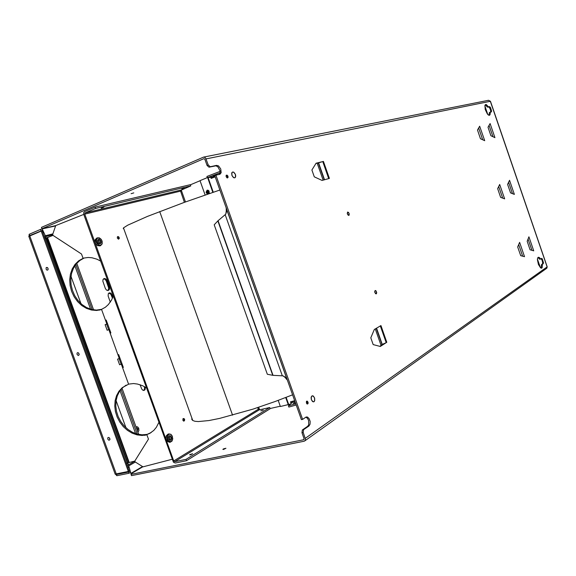 <?xml version="1.0" encoding="UTF-8"?>
<svg xmlns="http://www.w3.org/2000/svg" width="576" height="576" viewBox="0 0 576 576"><rect width="100%" height="100%" fill="white"/><g stroke="black" fill="none" stroke-linecap="round" stroke-linejoin="round"><path stroke-width="0.86" d="M311.954 395.942L311.134 397.649L311.314 399.528L312.494 401.508L313.726 401.839L314.712 400.558L314.626 398.117L313.438 396.144L311.954 395.942M232.639 171.994L231.703 173.066L231.941 175.493L233.424 177.523L234.871 177.818L235.735 176.263L235.411 174.384L233.942 172.354L232.639 171.994M294.955 401.616L292.399 402.35L292.392 401.314L294.624 400.673M295.394 402.854L293.162 403.438L295.258 402.473M213.019 175.939L215.287 175.248L213.019 175.939M215.186 176.868L213.005 177.703L212.371 176.94L214.87 175.975M290.426 404.078L280.339 406.49L278.172 400.399M207.626 190.159L206.82 192.096L208.022 194.026M207.338 194.256L206.042 192.211L207.058 190.253L208.094 190.26L209.117 191.16L209.246 193.608M292.55 394.841L275.076 401.537L253.066 409.075L219.701 418.378L208.908 420.523L198.36 421.546L194.911 421.279L192.715 420.509L191.844 419.486L191.866 418.147M123.862 228.888L123.235 228.557L123.509 227.909L127.822 225.13L147.362 216.446L184.219 202.399L219.859 190.037M375.106 290.513L374.861 292.514L376.2 293.875L376.517 291.845L375.811 290.678L375.106 290.513L376.02 290.894L376.668 292.579L376.43 293.71L375.566 293.681L374.71 291.773L375.106 290.513M347.638 212.062L347.378 214.034L348.811 215.41L349.07 213.437L347.638 212.062L348.523 212.458L349.178 213.818L349.121 215.114L348.156 215.23L347.27 213.653L347.638 212.062M136.454 428.112L137.232 428.076L137.923 428.918L137.419 430.769M137.873 432.022L138.895 430.675L138.73 428.256L137.52 426.852L136.008 426.859M126.403 463.104L127.814 462.794L46.274 237.924L44.942 238.486M223.409 449.467L222.84 449.366L223.805 448.762L225.907 448.286L223.409 449.467M126.742 464.047L128.182 463.752L130.874 473.422L142.459 466.546M142.848 466.79L130.982 473.839L130.874 473.422M130.982 473.839L131.508 475.639L304.2 441.223L305.15 440.525L305.46 439.063L303.192 432.439L301.946 432.698L304.078 438.71L303.559 439.769L303.998 439.459M301.946 432.698L302.328 429.977L307.706 426.262L308.758 424.656L308.599 420.401L307.411 418.226L305.82 417.211L306.367 416.959L307.577 417.11L309.204 418.738L310.147 421.438L310.046 424.202L308.945 425.995L303.581 429.718L303.192 432.439M219.262 174.434L220.09 172.598L220.01 170.87L217.843 166.817L215.921 165.83L209.038 167.213L207.05 165.47L204.818 159.221L203.839 158.724L41.976 228.722L55.793 225.569M490.572 112.14L490.594 110.102L489.485 107.626L488.686 106.956L487.526 107.15L485.194 104.818M489.031 115.337L489.377 112.55L490.226 112.219L490.19 114.293L489.636 115.243L488.477 115.092L487.26 113.861L485.222 109.44L484.927 105.379L485.568 104.522L486.266 104.551L488.376 106.819L489.557 106.632L490.428 107.431L491.594 111.204L491.206 111.996L490.226 112.219M541.094 268.157L541.534 264.578L542.491 263.851L542.693 262.858L542.153 260.366L541.001 258.71M540.576 258.998L541.483 258.401L542.246 258.782L543.557 262.872L542.405 264.334L542.131 267.689L541.577 268.171L540.562 267.869L538.402 264.463L537.415 259.733L537.653 258.026L538.344 257.242L539.402 257.573L540.576 258.998L539.705 259.243L537.948 257.501M304.841 440.878L546.862 268.193L547.2 266.796L490.45 101.275L488.498 100.31L203.645 157.118M41.976 228.722L41.494 227.405L203.371 157.183L204.581 157.241L205.718 158.191L208.231 164.974L210.218 166.716L216.497 165.362L218.513 165.917L220.788 169.006L221.148 172.692L219.953 174.254L215.942 175.198L302.602 419.378L305.827 417.204M231.89 175.356L231.89 172.584L232.682 171.986L233.618 172.159L235.462 174.514L235.462 177.278L234.67 177.876L233.726 177.71L231.89 175.356M226.159 176.702L226.166 175.306L227.045 175.082L227.916 176.098L228.031 177.566L227.095 177.89L226.159 176.702M306.418 403.092L306.41 401.465L307.231 401.083L308.066 402.25L308.009 403.69L307.188 404.071L306.418 403.092M311.414 399.845L311.285 396.914L312.077 395.878L312.998 395.878L314.525 397.814L314.662 400.745L314.064 401.659L313.121 401.846L311.414 399.845M55.577 225.972L42.17 228.917M42.329 229.234L45.972 237.002L44.618 237.578M133.783 192.874L131.112 193.658L133.783 192.874M323.417 161.402L329.371 178.38L322.085 180.425L314.287 176.839L311.882 169.999L316.051 163.231L323.417 161.402L315.936 163.418L317.138 163.123L323.1 180.144M317.182 163.26L322.762 161.59L328.709 178.567M375.271 328.91L381.089 345.499L379.814 346.306L386.806 342.302L380.297 346.428L373.169 344.606L370.8 337.853L374.35 329.465L380.93 325.548L386.806 342.302M380.34 325.901L386.194 342.619L380.974 345.175M227.347 177.977L227.347 176.371L226.21 175.241M307.217 404.086L307.476 402.509L306.583 401.213M227.066 210.326L225.598 214.373L218.052 220.759L214.214 224.806L267.358 374.234L272.866 375.322L282.794 375.811L286.538 377.899M286.661 379.375L284.666 376.798M226.274 212.357L226.188 207.871M46.318 238.039L53.021 235.361L81.504 254.038L83.066 258.358L84.132 258.062L79.834 260.467L76.198 263.938L73.411 268.322L71.582 273.398L70.79 278.928L71.078 284.666L72.425 290.34L74.765 295.69L77.99 300.47L81.958 304.466L86.486 307.49L91.368 309.391L96.372 310.082L101.218 309.398L100.231 309.91M121.73 363.01L121.766 363.96L119.599 364.716L122.033 363.838L121.349 364.162L128.585 384.163L122.285 387.641L118.98 391.219L116.568 395.611L115.135 400.622L114.754 406.015L115.43 411.559L117.137 416.995L119.794 422.093L123.278 426.614L127.447 430.358L132.106 433.159L137.052 434.887L142.063 435.449L146.909 434.822L148.464 439.121L134.82 461.11L126.432 463.19M107.856 324.612L107.539 323.748L106.826 324.029L101.578 309.521L96.638 310.442L91.526 310.054L86.494 308.39L81.778 305.532L77.594 301.63L74.16 296.863L71.626 291.47L70.114 285.703L69.696 279.835L70.394 274.147L72.194 268.92L74.995 264.406L78.682 260.82L83.066 258.358M126.173 385.128L122.436 387.871L119.426 391.5L117.259 395.856L116.028 400.752L115.769 405.979L116.496 411.322L118.174 416.549L120.737 421.452L124.078 425.83L128.052 429.494L132.502 432.288L137.246 434.095L142.078 434.837L146.801 434.462M120.326 359.114L119.736 358.366L117.576 359.122L119.599 364.716M109.57 329.357L109.267 328.514M108.857 329.645L107.122 330.235L108.857 329.645L119.318 358.56M158.803 422.489L156.406 427.241L153.778 430.402L149.731 433.397L146.095 434.909L151.186 432.511M83.743 214.402L55.706 225.605L52.718 234.374L52.927 235.397M134.734 461.138L135.216 461.938L142.978 466.877L172.087 459.317M128.556 384.098L133.567 383.573L137.441 384.012L142.574 385.69L146.261 387.727M83.981 258.07L88.178 257.486L91.951 257.738L96.962 259.178L100.57 261.05M113.234 296.165L111.55 300.103L108.382 304.582L105.415 307.238L100.858 309.744M130.14 471.046L128.527 471.996L116.424 474.451L116.878 475.711L115.61 474.35M115.178 474.106L129.341 471.211L42.113 230.674L28.829 236.39M107.942 290.585L108.734 288.158L106.243 281.002L105.142 279.382L103.615 278.813M112.457 298.217L110.866 294.271L108.821 293.112M143.64 390.456L144.59 388.958L144.331 386.561M29.081 236.131L29.189 234.281L29.657 235.562L42.754 230.234M140.105 384.725L141.703 389.023L143.014 390.305L144.101 390.406L145.044 389.729L145.483 387.23M112.968 296.942L110.952 293.206L109.462 292.831L108.31 293.695L108.122 296.071L110.304 302.155M105.343 288.41L106.423 290.009L107.921 290.592L109.303 289.699L109.606 287.986L106.819 280.073L105.768 278.892L104.501 278.496L103.118 279.389L102.823 281.088L105.343 288.41M107.762 439.106L107.813 437.767L108.662 437.429L109.692 438.278L109.937 439.61L108.943 440.294L107.762 439.106M77.011 354.406L77.026 353.066L77.832 352.613L78.811 353.297L79.164 354.715L78.235 355.565L77.011 354.406M46.051 269.129L46.253 267.451L47.52 267.538L48.168 268.855L47.844 270.007L46.93 270.158L46.051 269.129M30.686 235.411L31.291 235.152M109.181 437.681L109.973 439.222M78.494 352.93L79.171 354.586M47.614 267.624L48.154 269.345M99.374 242.482L98.712 240.912M167.954 434.153L166.162 435.938L165.895 438.487L167.191 441.382L169.625 442.289M99.893 245.837L97.452 245.686L95.263 243.05L95.105 239.724L96.674 238.169M182.873 420.242L183.024 418.68L184.082 418.572L184.666 419.623L184.421 420.847L183.542 421.063L182.873 420.242M117.36 238.14L117.374 236.952L118.102 236.542L119.016 237.175L119.333 238.45L118.49 239.206L117.36 238.14M181.195 189.9L181.505 190.778L180.439 191.138L84.744 214.15L84.989 213.012L95.645 208.426L95.148 207.058L84.398 211.716L83.686 212.767L83.794 214.56L173.434 462.276L175.241 463.018L186.516 460.735L186.034 459.396L174.758 461.693L173.765 460.944L258.221 409.313L259.265 408.917L259.603 409.86M209.419 193.162L208.426 193.5L207.446 192.463L207.641 191.03L208.786 190.728M208.577 190.663L208.181 192.175L209.268 193.32M95.148 207.058L190.354 184.709L190.786 185.911L180.353 190.519L184.363 202.349M260.849 410.832L263.297 410.083L260.849 410.832M189.943 454.522L192.614 453.722L190.476 454.802L189.612 454.896L189.943 454.522M257.551 407.621L258.934 409.997L269.698 407.549L270.115 408.73L186.516 460.735M181.778 189.007L184.198 188.1L181.778 189.007M101.268 208.159L103.903 207.173L101.268 208.159M172.346 436.241L170.906 434.333L168.826 433.958L167.198 435.73L166.939 438.192L167.789 440.575L170.028 442.116L171.958 441.202L172.786 438.509M168.79 434.369L167.573 436.003L167.443 438.487L168.466 440.734L170.798 441.713L172.57 439.848L172.469 436.55L171.151 434.635L169.963 434.124L168.79 434.369M169.279 435.73L170.741 435.888L171.698 437.587L171.432 439.538L170.518 440.266L169.409 439.978L168.588 438.79L168.53 436.738L169.279 435.73M168.61 438.833L169.402 439.798L170.266 439.898L171.036 439.049L171.151 437.89L170.525 436.478L169.69 436.046L168.79 436.464L168.394 437.731M168.811 436.442L169.841 437.983L169.474 439.834M169.891 438.566L169.668 437.422M170.388 439.841L170.186 440.294M101.513 239.796L99.461 237.902L97.51 237.816L96.494 238.651L95.983 240.055L96.336 242.626L98.525 245.261L100.584 245.57L102.146 243.943L102.175 241.366M98.064 237.953L97.042 238.63L96.473 239.89L96.71 242.316L98.734 244.872L100.67 245.189L102.038 243.929L102.017 240.833L100.627 238.738L98.064 237.953M98.561 239.328L99.763 239.537L101.009 241.114L101.023 243.029L100.174 243.806L98.59 243.331L97.726 242.028L97.711 240.106L98.561 239.328M97.949 242.525L98.791 243.382L99.857 243.497L100.584 242.446L100.418 241.236L99.389 239.983L98.41 239.832L97.668 240.617L97.668 241.862M97.798 240.322L99.173 241.646L99.158 243.533M99.302 242.028L98.993 241.294M98.006 239.659L98.33 239.861L97.711 240.113M183.751 421.128L184.154 419.688L183.197 418.514M118.577 239.213L118.706 237.672L117.54 236.729M170.258 439.898L170.093 440.28M98.078 239.594L98.431 239.803M226.231 211.19L225.864 214.006M283.608 376.027L285.43 377.798M291.492 403.15L290.981 401.717M291.082 403.502L290.498 401.854L292.392 401.314M211.226 177.113L211.63 178.236M292.399 402.35L288.403 405.85L295.718 403.762M296.15 404.978L288.835 407.066L288.403 405.85M210.715 177.185L211.147 178.416L213.005 177.703M220.061 172.786L207.346 177.682L206.899 176.443L220.082 171.36M207.346 177.682L212.371 176.94M205.142 195.012L200.03 180.634L207.31 177.595M232.524 415.116L159.725 211.572M52.308 235.642L46.274 237.924M145.303 434.707L146.448 434.534M100.181 309.758L101.218 309.398M99.144 310.14L100.181 309.787M144.353 435.305L145.498 435.132M146.398 434.405L145.447 435.002M74.844 265.788L90.54 309.161M120.024 390.636L135.562 433.584M128.326 465.084L127.202 465.314M131.04 474.343L303.559 439.769M302.328 429.977L303.581 429.718M302.602 419.378L301.356 419.645L214.769 175.687L215.942 175.198M527.155 241.286L528.948 236.822L533.75 250.826L530.057 249.739L527.155 241.286M517.694 246.974L519.602 242.359L524.534 256.709L520.675 255.643L517.694 246.974M497.635 188.626L499.702 184.435L504.655 198.85L500.63 197.33L497.635 188.626M507.622 184.378L509.558 180.324L514.382 194.386L510.53 192.874L507.622 184.378M477.482 129.996L479.7 126.238L484.675 140.724L480.485 138.744L477.482 129.996M487.987 127.21L490.075 123.566L494.928 137.693L490.918 135.742L487.987 127.21M484.834 105.818L487.829 114.545M537.437 259.114L540.396 267.732M207.05 165.47L208.231 164.974M209.038 167.213L210.218 166.716M44.15 236.29L45.144 235.865M320.681 162.238L318.593 162.893L324.504 179.748M541.534 264.578L542.405 264.334M488.376 106.819L487.526 107.15M376.538 328.162L382.241 344.419L384.221 343.519M287.316 380.081L226.174 208.022M284.652 376.783L285.408 377.762M107.258 323.856L105.091 324.619L107.122 330.235M76.766 263.275L93.636 309.859M122.033 388.267L138.751 434.448M75.794 264.456L92.138 309.578M121.032 389.354L137.232 434.095M117.972 354.83L118.692 354.6L123.329 367.438L122.616 367.668M105.48 320.299L106.207 320.047L110.858 332.928L110.138 333.173M116.424 474.451L115.812 474.286M128.527 471.996L128.988 473.27L116.878 475.711M30.946 235.238L29.657 235.562M29.189 234.281L40.529 229.37L40.997 230.666M40.529 229.37L42.199 228.96M41.098 230.926L128.434 471.744M128.988 473.27L130.543 472.349M84.744 214.15L173.765 460.944M200.074 180.756L190.382 184.795M270.058 408.564L280.253 406.238M95.645 208.426L190.786 185.911M186.034 459.396L269.698 407.549M288.706 404.568L286.15 397.368M213.278 192.24L208.073 177.574M218.326 174.65L219.478 174.204M207.612 177.646L212.854 192.384M285.732 397.534L288.266 404.683M45.886 238.082L127.404 462.895M134.741 461.218L128.304 464.954M206.078 158.918L490.342 101.282L547.128 266.882L305.294 438.365M215.323 165.859L216.497 165.362M308.945 425.995L307.706 426.262M45.497 236.578L52.675 234.742M52.913 233.82L45.115 235.807M324.252 179.82L318.341 162.965M543.218 263.772L542.347 264.017M528.07 239.018L531.936 250.294M518.688 244.584L522.677 256.198M498.708 186.451L502.718 198.122M508.601 182.318L512.489 193.644M478.634 128.045L482.659 139.774M489.053 125.359L492.955 136.735M488.47 106.949L489.312 106.618M382.003 344.542L376.308 328.298M128.57 465.97L135.353 462.024M273.046 375.336L218.095 220.73M225.187 214.783L282.341 375.761M217.843 220.961L272.7 375.293M125.906 427.68L116.057 400.522M80.906 303.552L71.028 276.307M47.167 237.679L128.822 462.686M129.233 462.586L47.556 237.521M121.104 364.205L119.095 358.632M108.626 329.71L106.603 324.108M128.938 467.15L128.052 467.662M116.33 474.199L29.743 235.814M42.703 232.301L43.538 232.092M112.255 294.962L111.391 295.265M108.533 287.345L109.39 287.035M107.1 280.685L106.243 281.002M258.674 407.246L259.265 408.917M181.505 190.778L185.486 201.946M259.085 409.982L174.758 461.693M85.061 212.976L180.698 190.109M123.509 227.909L192.715 420.509M136.411 426.694L135.979 426.794M43.726 232.524L42.862 232.74M127.908 467.258L128.808 466.733M150.674 432.799L149.731 433.397M115.222 474.221L28.807 236.333M167.99 434.131L169.042 433.901M169.589 442.303L170.633 442.073M168.782 436.205L169.142 436.126M169.538 440.064L170.158 439.927M99.698 245.923L100.771 245.506M96.444 238.248L97.51 237.816M99.245 243.742L99.763 243.533"/></g></svg>

